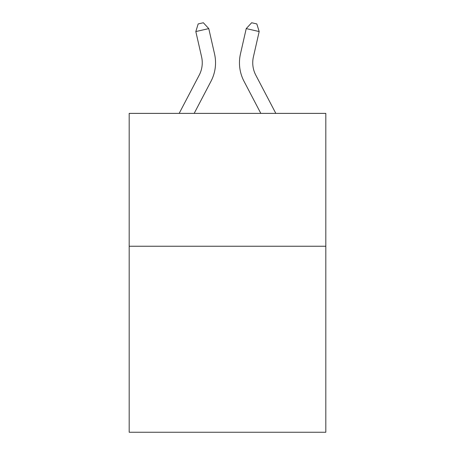 <?xml version="1.0" encoding="UTF-8"?>
<svg xmlns="http://www.w3.org/2000/svg" width="455" height="455" viewBox="0 0 455 455"><rect width="100%" height="100%" fill="white"/><g stroke="black" fill="none" stroke-linecap="round" stroke-linejoin="round"><path stroke-width="0.68" d="M325.82 246.24L325.82 432.25L129.18 432.25L129.18 113.38L325.82 113.38L325.82 246.24L129.18 246.24M179.179 113.38L199.222 75.115A26.572 26.572 0 0 0 201.593 56.881L195.821 31.554L198.17 23.933L203.351 22.75L208.771 28.602L214.544 53.929A39.858 39.858 0 0 1 210.989 81.28L194.177 113.38M275.821 113.38L255.778 75.115A26.572 26.572 0 0 1 253.407 56.881L259.179 31.554L246.229 28.602L240.456 53.929A39.858 39.858 0 0 0 244.011 81.28L260.823 113.38M195.821 31.554L208.771 28.602L214.544 53.929M259.179 31.554L256.83 23.933L251.649 22.75L246.229 28.602L240.456 53.929M255.778 75.115A26.572 26.572 0 0 1 253.407 56.881A26.572 26.572 0 0 0 255.778 75.115A26.572 26.572 0 0 1 253.407 56.881A26.572 26.572 0 0 0 255.778 75.115A26.572 26.572 0 0 1 253.407 56.881A26.572 26.572 0 0 0 255.778 75.115M199.222 75.115A26.572 26.572 0 0 0 201.593 56.881A26.572 26.572 0 0 1 199.222 75.115A26.572 26.572 0 0 0 201.593 56.881"/></g></svg>
